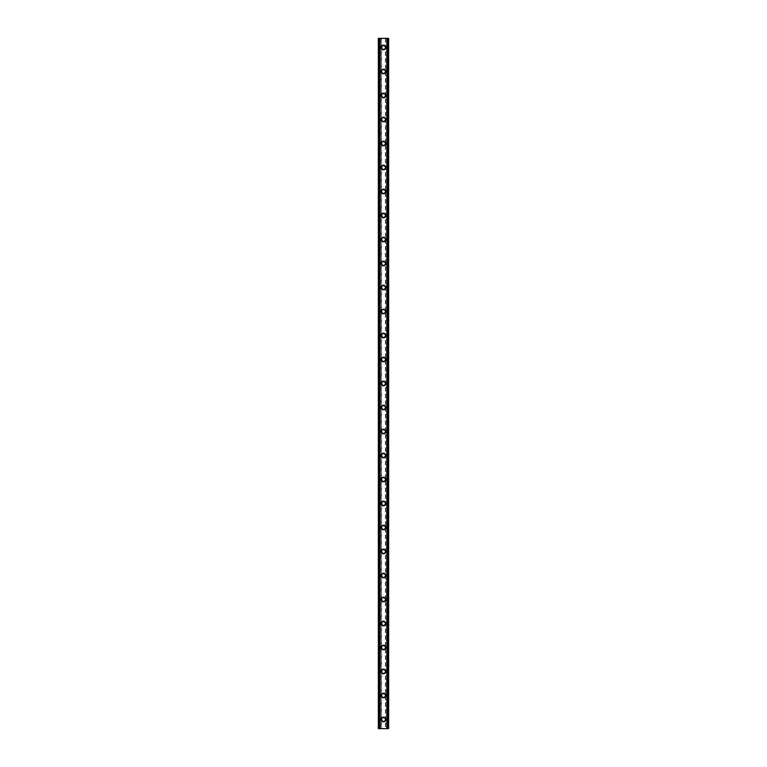 <?xml version="1.0" encoding="UTF-8"?>
<svg xmlns="http://www.w3.org/2000/svg" width="767" height="767" viewBox="0 0 767 767"><rect width="100%" height="100%" fill="white"/><g stroke="black" fill="none" stroke-linecap="round" stroke-linejoin="round"><path stroke-width="0.58" stroke-dasharray="3.83 2.88" d="M385.101 719.504A1.601 1.601 0 0 0 383.5 717.902A1.601 1.601 0 0 0 381.899 719.504A1.601 1.601 0 0 0 383.5 721.105A1.601 1.601 0 0 0 385.101 719.504A1.601 1.601 0 0 0 383.5 717.902A1.601 1.601 0 0 0 381.899 719.504A1.601 1.601 0 0 0 383.5 721.105A1.601 1.601 0 0 0 385.101 719.504M381.218 719.504A2.282 2.282 0 0 1 383.5 717.222A2.282 2.282 0 0 1 385.782 719.504A2.282 2.282 0 0 0 383.5 717.222A2.282 2.282 0 0 0 381.218 719.504A2.282 2.282 0 0 0 383.5 721.795A2.282 2.282 0 0 0 385.782 719.504A2.282 2.282 0 0 0 383.5 717.222A2.282 2.282 0 0 0 381.218 719.504A2.282 2.282 0 0 0 383.5 721.795A2.282 2.282 0 0 0 385.782 719.504A2.282 2.282 0 0 1 383.5 721.795A2.282 2.282 0 0 1 381.218 719.504M385.101 695.506A1.601 1.601 0 0 0 383.5 693.905A1.601 1.601 0 0 0 381.899 695.506A1.601 1.601 0 0 0 383.5 697.107A1.601 1.601 0 0 0 385.101 695.506A1.601 1.601 0 0 0 383.5 693.905A1.601 1.601 0 0 0 381.899 695.506A1.601 1.601 0 0 0 383.5 697.107A1.601 1.601 0 0 0 385.101 695.506M381.218 695.506A2.282 2.282 0 0 1 383.5 693.224A2.282 2.282 0 0 1 385.782 695.506A2.282 2.282 0 0 0 383.5 693.224A2.282 2.282 0 0 0 381.218 695.506A2.282 2.282 0 0 0 383.5 697.788A2.282 2.282 0 0 0 385.782 695.506A2.282 2.282 0 0 0 383.5 693.224A2.282 2.282 0 0 0 381.218 695.506A2.282 2.282 0 0 0 383.5 697.788A2.282 2.282 0 0 0 385.782 695.506A2.282 2.282 0 0 1 383.5 697.788A2.282 2.282 0 0 1 381.218 695.506M385.101 671.509A1.601 1.601 0 0 0 383.5 669.907A1.601 1.601 0 0 0 381.899 671.509A1.601 1.601 0 0 0 383.5 673.11A1.601 1.601 0 0 0 385.101 671.509A1.601 1.601 0 0 0 383.5 669.907A1.601 1.601 0 0 0 381.899 671.509A1.601 1.601 0 0 0 383.5 673.11A1.601 1.601 0 0 0 385.101 671.509M381.218 671.509A2.282 2.282 0 0 1 383.5 669.217A2.282 2.282 0 0 1 385.782 671.509A2.282 2.282 0 0 0 383.5 669.217A2.282 2.282 0 0 0 381.218 671.509A2.282 2.282 0 0 0 383.5 673.79A2.282 2.282 0 0 0 385.782 671.509A2.282 2.282 0 0 0 383.5 669.217A2.282 2.282 0 0 0 381.218 671.509A2.282 2.282 0 0 0 383.5 673.79A2.282 2.282 0 0 0 385.782 671.509A2.282 2.282 0 0 1 383.5 673.79A2.282 2.282 0 0 1 381.218 671.509M385.101 647.501A1.601 1.601 0 0 0 383.5 645.91A1.601 1.601 0 0 0 381.899 647.501A1.601 1.601 0 0 0 383.5 649.103A1.601 1.601 0 0 0 385.101 647.501A1.601 1.601 0 0 0 383.5 645.91A1.601 1.601 0 0 0 381.899 647.501A1.601 1.601 0 0 0 383.5 649.103A1.601 1.601 0 0 0 385.101 647.501M381.218 647.501A2.282 2.282 0 0 1 383.5 645.22A2.282 2.282 0 0 1 385.782 647.501A2.282 2.282 0 0 0 383.5 645.22A2.282 2.282 0 0 0 381.218 647.501A2.282 2.282 0 0 0 383.5 649.793A2.282 2.282 0 0 0 385.782 647.501A2.282 2.282 0 0 0 383.5 645.22A2.282 2.282 0 0 0 381.218 647.501A2.282 2.282 0 0 0 383.5 649.793A2.282 2.282 0 0 0 385.782 647.501A2.282 2.282 0 0 1 383.5 649.793A2.282 2.282 0 0 1 381.218 647.501M385.101 623.504A1.601 1.601 0 0 0 383.5 621.903A1.601 1.601 0 0 0 381.899 623.504A1.601 1.601 0 0 0 383.5 625.105A1.601 1.601 0 0 0 385.101 623.504A1.601 1.601 0 0 0 383.5 621.903A1.601 1.601 0 0 0 381.899 623.504A1.601 1.601 0 0 0 383.5 625.105A1.601 1.601 0 0 0 385.101 623.504M381.218 623.504A2.282 2.282 0 0 1 383.5 621.222A2.282 2.282 0 0 1 385.782 623.504A2.282 2.282 0 0 0 383.5 621.222A2.282 2.282 0 0 0 381.218 623.504A2.282 2.282 0 0 0 383.5 625.795A2.282 2.282 0 0 0 385.782 623.504A2.282 2.282 0 0 0 383.5 621.222A2.282 2.282 0 0 0 381.218 623.504A2.282 2.282 0 0 0 383.5 625.795A2.282 2.282 0 0 0 385.782 623.504A2.282 2.282 0 0 1 383.5 625.795A2.282 2.282 0 0 1 381.218 623.504M385.101 599.506A1.601 1.601 0 0 0 383.5 597.905A1.601 1.601 0 0 0 381.899 599.506A1.601 1.601 0 0 0 383.5 601.107A1.601 1.601 0 0 0 385.101 599.506A1.601 1.601 0 0 0 383.5 597.905A1.601 1.601 0 0 0 381.899 599.506A1.601 1.601 0 0 0 383.5 601.107A1.601 1.601 0 0 0 385.101 599.506M381.218 599.506A2.282 2.282 0 0 1 383.5 597.215A2.282 2.282 0 0 1 385.782 599.506A2.282 2.282 0 0 0 383.5 597.215A2.282 2.282 0 0 0 381.218 599.506A2.282 2.282 0 0 0 383.5 601.788A2.282 2.282 0 0 0 385.782 599.506A2.282 2.282 0 0 0 383.5 597.215A2.282 2.282 0 0 0 381.218 599.506A2.282 2.282 0 0 0 383.5 601.788A2.282 2.282 0 0 0 385.782 599.506A2.282 2.282 0 0 1 383.5 601.788A2.282 2.282 0 0 1 381.218 599.506M385.101 575.499A1.601 1.601 0 0 0 383.5 573.908A1.601 1.601 0 0 0 381.899 575.499A1.601 1.601 0 0 0 383.5 577.1A1.601 1.601 0 0 0 385.101 575.499A1.601 1.601 0 0 0 383.5 573.908A1.601 1.601 0 0 0 381.899 575.499A1.601 1.601 0 0 0 383.5 577.1A1.601 1.601 0 0 0 385.101 575.499M381.218 575.499A2.282 2.282 0 0 1 383.5 573.217A2.282 2.282 0 0 1 385.782 575.499A2.282 2.282 0 0 0 383.5 573.217A2.282 2.282 0 0 0 381.218 575.499A2.282 2.282 0 0 0 383.5 577.791A2.282 2.282 0 0 0 385.782 575.499A2.282 2.282 0 0 0 383.5 573.217A2.282 2.282 0 0 0 381.218 575.499A2.282 2.282 0 0 0 383.5 577.791A2.282 2.282 0 0 0 385.782 575.499A2.282 2.282 0 0 1 383.5 577.791A2.282 2.282 0 0 1 381.218 575.499M385.101 551.502A1.601 1.601 0 0 0 383.5 549.901A1.601 1.601 0 0 0 381.899 551.502A1.601 1.601 0 0 0 383.5 553.103A1.601 1.601 0 0 0 385.101 551.502A1.601 1.601 0 0 0 383.5 549.901A1.601 1.601 0 0 0 381.899 551.502A1.601 1.601 0 0 0 383.5 553.103A1.601 1.601 0 0 0 385.101 551.502M381.218 551.502A2.282 2.282 0 0 1 383.5 549.22A2.282 2.282 0 0 1 385.782 551.502A2.282 2.282 0 0 0 383.5 549.22A2.282 2.282 0 0 0 381.218 551.502A2.282 2.282 0 0 0 383.5 553.793A2.282 2.282 0 0 0 385.782 551.502A2.282 2.282 0 0 0 383.5 549.22A2.282 2.282 0 0 0 381.218 551.502A2.282 2.282 0 0 0 383.5 553.793A2.282 2.282 0 0 0 385.782 551.502A2.282 2.282 0 0 1 383.5 553.793A2.282 2.282 0 0 1 381.218 551.502M385.101 527.504A1.601 1.601 0 0 0 383.5 525.903A1.601 1.601 0 0 0 381.899 527.504A1.601 1.601 0 0 0 383.5 529.105A1.601 1.601 0 0 0 385.101 527.504A1.601 1.601 0 0 0 383.5 525.903A1.601 1.601 0 0 0 381.899 527.504A1.601 1.601 0 0 0 383.5 529.105A1.601 1.601 0 0 0 385.101 527.504M381.218 527.504A2.282 2.282 0 0 1 383.5 525.213A2.282 2.282 0 0 1 385.782 527.504A2.282 2.282 0 0 0 383.5 525.213A2.282 2.282 0 0 0 381.218 527.504A2.282 2.282 0 0 0 383.5 529.786A2.282 2.282 0 0 0 385.782 527.504A2.282 2.282 0 0 0 383.5 525.213A2.282 2.282 0 0 0 381.218 527.504A2.282 2.282 0 0 0 383.5 529.786A2.282 2.282 0 0 0 385.782 527.504A2.282 2.282 0 0 1 383.5 529.786A2.282 2.282 0 0 1 381.218 527.504M385.101 503.507A1.601 1.601 0 0 0 383.5 501.906A1.601 1.601 0 0 0 381.899 503.507A1.601 1.601 0 0 0 383.5 505.098A1.601 1.601 0 0 0 385.101 503.507A1.601 1.601 0 0 0 383.5 501.906A1.601 1.601 0 0 0 381.899 503.507A1.601 1.601 0 0 0 383.5 505.098A1.601 1.601 0 0 0 385.101 503.507M381.218 503.507A2.282 2.282 0 0 1 383.5 501.215A2.282 2.282 0 0 1 385.782 503.507A2.282 2.282 0 0 0 383.5 501.215A2.282 2.282 0 0 0 381.218 503.507A2.282 2.282 0 0 0 383.5 505.789A2.282 2.282 0 0 0 385.782 503.507A2.282 2.282 0 0 0 383.5 501.215A2.282 2.282 0 0 0 381.218 503.507A2.282 2.282 0 0 0 383.5 505.789A2.282 2.282 0 0 0 385.782 503.507A2.282 2.282 0 0 1 383.5 505.789A2.282 2.282 0 0 1 381.218 503.507M385.101 479.5A1.601 1.601 0 0 0 383.5 477.899A1.601 1.601 0 0 0 381.899 479.5A1.601 1.601 0 0 0 383.5 481.101A1.601 1.601 0 0 0 385.101 479.5A1.601 1.601 0 0 0 383.5 477.899A1.601 1.601 0 0 0 381.899 479.5A1.601 1.601 0 0 0 383.5 481.101A1.601 1.601 0 0 0 385.101 479.5M381.218 479.5A2.282 2.282 0 0 1 383.5 477.218A2.282 2.282 0 0 1 385.782 479.5A2.282 2.282 0 0 0 383.5 477.218A2.282 2.282 0 0 0 381.218 479.5A2.282 2.282 0 0 0 383.5 481.791A2.282 2.282 0 0 0 385.782 479.5A2.282 2.282 0 0 0 383.5 477.218A2.282 2.282 0 0 0 381.218 479.5A2.282 2.282 0 0 0 383.5 481.791A2.282 2.282 0 0 0 385.782 479.5A2.282 2.282 0 0 1 383.5 481.791A2.282 2.282 0 0 1 381.218 479.5M385.101 455.502A1.601 1.601 0 0 0 383.5 453.901A1.601 1.601 0 0 0 381.899 455.502A1.601 1.601 0 0 0 383.5 457.103A1.601 1.601 0 0 0 385.101 455.502A1.601 1.601 0 0 0 383.5 453.901A1.601 1.601 0 0 0 381.899 455.502A1.601 1.601 0 0 0 383.5 457.103A1.601 1.601 0 0 0 385.101 455.502M381.218 455.502A2.282 2.282 0 0 1 383.5 453.22A2.282 2.282 0 0 1 385.782 455.502A2.282 2.282 0 0 0 383.5 453.22A2.282 2.282 0 0 0 381.218 455.502A2.282 2.282 0 0 0 383.5 457.784A2.282 2.282 0 0 0 385.782 455.502A2.282 2.282 0 0 0 383.5 453.22A2.282 2.282 0 0 0 381.218 455.502A2.282 2.282 0 0 0 383.5 457.784A2.282 2.282 0 0 0 385.782 455.502A2.282 2.282 0 0 1 383.5 457.784A2.282 2.282 0 0 1 381.218 455.502M385.101 431.505A1.601 1.601 0 0 0 383.5 429.903A1.601 1.601 0 0 0 381.899 431.505A1.601 1.601 0 0 0 383.5 433.106A1.601 1.601 0 0 0 385.101 431.505A1.601 1.601 0 0 0 383.5 429.903A1.601 1.601 0 0 0 381.899 431.505A1.601 1.601 0 0 0 383.5 433.106A1.601 1.601 0 0 0 385.101 431.505M381.218 431.505A2.282 2.282 0 0 1 383.5 429.213A2.282 2.282 0 0 1 385.782 431.505A2.282 2.282 0 0 0 383.5 429.213A2.282 2.282 0 0 0 381.218 431.505A2.282 2.282 0 0 0 383.5 433.786A2.282 2.282 0 0 0 385.782 431.505A2.282 2.282 0 0 0 383.5 429.213A2.282 2.282 0 0 0 381.218 431.505A2.282 2.282 0 0 0 383.5 433.786A2.282 2.282 0 0 0 385.782 431.505A2.282 2.282 0 0 1 383.5 433.786A2.282 2.282 0 0 1 381.218 431.505M385.101 407.498A1.601 1.601 0 0 0 383.5 405.896A1.601 1.601 0 0 0 381.899 407.498A1.601 1.601 0 0 0 383.5 409.099A1.601 1.601 0 0 0 385.101 407.498A1.601 1.601 0 0 0 383.5 405.896A1.601 1.601 0 0 0 381.899 407.498A1.601 1.601 0 0 0 383.5 409.099A1.601 1.601 0 0 0 385.101 407.498M381.218 407.498A2.282 2.282 0 0 1 383.5 405.216A2.282 2.282 0 0 1 385.782 407.498A2.282 2.282 0 0 0 383.5 405.216A2.282 2.282 0 0 0 381.218 407.498A2.282 2.282 0 0 0 383.5 409.789A2.282 2.282 0 0 0 385.782 407.498A2.282 2.282 0 0 0 383.5 405.216A2.282 2.282 0 0 0 381.218 407.498A2.282 2.282 0 0 0 383.5 409.789A2.282 2.282 0 0 0 385.782 407.498A2.282 2.282 0 0 1 383.5 409.789A2.282 2.282 0 0 1 381.218 407.498M385.101 383.5A1.601 1.601 0 0 0 383.5 381.899A1.601 1.601 0 0 0 381.899 383.5A1.601 1.601 0 0 0 383.5 385.101A1.601 1.601 0 0 0 385.101 383.5A1.601 1.601 0 0 0 383.5 381.899A1.601 1.601 0 0 0 381.899 383.5A1.601 1.601 0 0 0 383.5 385.101A1.601 1.601 0 0 0 385.101 383.5M381.218 383.5A2.282 2.282 0 0 1 383.5 381.218A2.282 2.282 0 0 1 385.782 383.5A2.282 2.282 0 0 0 383.5 381.218A2.282 2.282 0 0 0 381.218 383.5A2.282 2.282 0 0 0 383.5 385.782A2.282 2.282 0 0 0 385.782 383.5A2.282 2.282 0 0 0 383.5 381.218A2.282 2.282 0 0 0 381.218 383.5A2.282 2.282 0 0 0 383.5 385.782A2.282 2.282 0 0 0 385.782 383.5A2.282 2.282 0 0 1 383.5 385.782A2.282 2.282 0 0 1 381.218 383.5M385.101 359.502A1.601 1.601 0 0 0 383.5 357.901A1.601 1.601 0 0 0 381.899 359.502A1.601 1.601 0 0 0 383.5 361.104A1.601 1.601 0 0 0 385.101 359.502A1.601 1.601 0 0 0 383.5 357.901A1.601 1.601 0 0 0 381.899 359.502A1.601 1.601 0 0 0 383.5 361.104A1.601 1.601 0 0 0 385.101 359.502M381.218 359.502A2.282 2.282 0 0 1 383.5 357.211A2.282 2.282 0 0 1 385.782 359.502A2.282 2.282 0 0 0 383.5 357.211A2.282 2.282 0 0 0 381.218 359.502A2.282 2.282 0 0 0 383.5 361.784A2.282 2.282 0 0 0 385.782 359.502A2.282 2.282 0 0 0 383.5 357.211A2.282 2.282 0 0 0 381.218 359.502A2.282 2.282 0 0 0 383.5 361.784A2.282 2.282 0 0 0 385.782 359.502A2.282 2.282 0 0 1 383.5 361.784A2.282 2.282 0 0 1 381.218 359.502M385.101 335.495A1.601 1.601 0 0 0 383.5 333.894A1.601 1.601 0 0 0 381.899 335.495A1.601 1.601 0 0 0 383.5 337.096A1.601 1.601 0 0 0 385.101 335.495A1.601 1.601 0 0 0 383.5 333.894A1.601 1.601 0 0 0 381.899 335.495A1.601 1.601 0 0 0 383.5 337.096A1.601 1.601 0 0 0 385.101 335.495M381.218 335.495A2.282 2.282 0 0 1 383.5 333.214A2.282 2.282 0 0 1 385.782 335.495A2.282 2.282 0 0 0 383.5 333.214A2.282 2.282 0 0 0 381.218 335.495A2.282 2.282 0 0 0 383.5 337.787A2.282 2.282 0 0 0 385.782 335.495A2.282 2.282 0 0 0 383.5 333.214A2.282 2.282 0 0 0 381.218 335.495A2.282 2.282 0 0 0 383.5 337.787A2.282 2.282 0 0 0 385.782 335.495A2.282 2.282 0 0 1 383.5 337.787A2.282 2.282 0 0 1 381.218 335.495M385.101 311.498A1.601 1.601 0 0 0 383.5 309.897A1.601 1.601 0 0 0 381.899 311.498A1.601 1.601 0 0 0 383.5 313.099A1.601 1.601 0 0 0 385.101 311.498A1.601 1.601 0 0 0 383.5 309.897A1.601 1.601 0 0 0 381.899 311.498A1.601 1.601 0 0 0 383.5 313.099A1.601 1.601 0 0 0 385.101 311.498M381.218 311.498A2.282 2.282 0 0 1 383.5 309.216A2.282 2.282 0 0 1 385.782 311.498A2.282 2.282 0 0 0 383.5 309.216A2.282 2.282 0 0 0 381.218 311.498A2.282 2.282 0 0 0 383.5 313.78A2.282 2.282 0 0 0 385.782 311.498A2.282 2.282 0 0 0 383.5 309.216A2.282 2.282 0 0 0 381.218 311.498A2.282 2.282 0 0 0 383.5 313.78A2.282 2.282 0 0 0 385.782 311.498A2.282 2.282 0 0 1 383.5 313.78A2.282 2.282 0 0 1 381.218 311.498M385.101 287.5A1.601 1.601 0 0 0 383.5 285.899A1.601 1.601 0 0 0 381.899 287.5A1.601 1.601 0 0 0 383.5 289.101A1.601 1.601 0 0 0 385.101 287.5A1.601 1.601 0 0 0 383.5 285.899A1.601 1.601 0 0 0 381.899 287.5A1.601 1.601 0 0 0 383.5 289.101A1.601 1.601 0 0 0 385.101 287.5M381.218 287.5A2.282 2.282 0 0 1 383.5 285.209A2.282 2.282 0 0 1 385.782 287.5A2.282 2.282 0 0 0 383.5 285.209A2.282 2.282 0 0 0 381.218 287.5A2.282 2.282 0 0 0 383.5 289.782A2.282 2.282 0 0 0 385.782 287.5A2.282 2.282 0 0 0 383.5 285.209A2.282 2.282 0 0 0 381.218 287.5A2.282 2.282 0 0 0 383.5 289.782A2.282 2.282 0 0 0 385.782 287.5A2.282 2.282 0 0 1 383.5 289.782A2.282 2.282 0 0 1 381.218 287.5M385.101 263.493A1.601 1.601 0 0 0 383.5 261.902A1.601 1.601 0 0 0 381.899 263.493A1.601 1.601 0 0 0 383.5 265.094A1.601 1.601 0 0 0 385.101 263.493A1.601 1.601 0 0 0 383.5 261.902A1.601 1.601 0 0 0 381.899 263.493A1.601 1.601 0 0 0 383.5 265.094A1.601 1.601 0 0 0 385.101 263.493M381.218 263.493A2.282 2.282 0 0 1 383.5 261.211A2.282 2.282 0 0 1 385.782 263.493A2.282 2.282 0 0 0 383.5 261.211A2.282 2.282 0 0 0 381.218 263.493A2.282 2.282 0 0 0 383.5 265.785A2.282 2.282 0 0 0 385.782 263.493A2.282 2.282 0 0 0 383.5 261.211A2.282 2.282 0 0 0 381.218 263.493A2.282 2.282 0 0 0 383.5 265.785A2.282 2.282 0 0 0 385.782 263.493A2.282 2.282 0 0 1 383.5 265.785A2.282 2.282 0 0 1 381.218 263.493M385.101 239.496A1.601 1.601 0 0 0 383.5 237.895A1.601 1.601 0 0 0 381.899 239.496A1.601 1.601 0 0 0 383.5 241.097A1.601 1.601 0 0 0 385.101 239.496A1.601 1.601 0 0 0 383.5 237.895A1.601 1.601 0 0 0 381.899 239.496A1.601 1.601 0 0 0 383.5 241.097A1.601 1.601 0 0 0 385.101 239.496M381.218 239.496A2.282 2.282 0 0 1 383.5 237.214A2.282 2.282 0 0 1 385.782 239.496A2.282 2.282 0 0 0 383.5 237.214A2.282 2.282 0 0 0 381.218 239.496A2.282 2.282 0 0 0 383.5 241.787A2.282 2.282 0 0 0 385.782 239.496A2.282 2.282 0 0 0 383.5 237.214A2.282 2.282 0 0 0 381.218 239.496A2.282 2.282 0 0 0 383.5 241.787A2.282 2.282 0 0 0 385.782 239.496A2.282 2.282 0 0 1 383.5 241.787A2.282 2.282 0 0 1 381.218 239.496M385.101 215.498A1.601 1.601 0 0 0 383.5 213.897A1.601 1.601 0 0 0 381.899 215.498A1.601 1.601 0 0 0 383.5 217.099A1.601 1.601 0 0 0 385.101 215.498A1.601 1.601 0 0 0 383.5 213.897A1.601 1.601 0 0 0 381.899 215.498A1.601 1.601 0 0 0 383.5 217.099A1.601 1.601 0 0 0 385.101 215.498M381.218 215.498A2.282 2.282 0 0 1 383.5 213.207A2.282 2.282 0 0 1 385.782 215.498A2.282 2.282 0 0 0 383.5 213.207A2.282 2.282 0 0 0 381.218 215.498A2.282 2.282 0 0 0 383.5 217.78A2.282 2.282 0 0 0 385.782 215.498A2.282 2.282 0 0 0 383.5 213.207A2.282 2.282 0 0 0 381.218 215.498A2.282 2.282 0 0 0 383.5 217.78A2.282 2.282 0 0 0 385.782 215.498A2.282 2.282 0 0 1 383.5 217.78A2.282 2.282 0 0 1 381.218 215.498M385.101 191.501A1.601 1.601 0 0 0 383.5 189.9A1.601 1.601 0 0 0 381.899 191.501A1.601 1.601 0 0 0 383.5 193.092A1.601 1.601 0 0 0 385.101 191.501A1.601 1.601 0 0 0 383.5 189.9A1.601 1.601 0 0 0 381.899 191.501A1.601 1.601 0 0 0 383.5 193.092A1.601 1.601 0 0 0 385.101 191.501M381.218 191.501A2.282 2.282 0 0 1 383.5 189.209A2.282 2.282 0 0 1 385.782 191.501A2.282 2.282 0 0 0 383.5 189.209A2.282 2.282 0 0 0 381.218 191.501A2.282 2.282 0 0 0 383.5 193.783A2.282 2.282 0 0 0 385.782 191.501A2.282 2.282 0 0 0 383.5 189.209A2.282 2.282 0 0 0 381.218 191.501A2.282 2.282 0 0 0 383.5 193.783A2.282 2.282 0 0 0 385.782 191.501A2.282 2.282 0 0 1 383.5 193.783A2.282 2.282 0 0 1 381.218 191.501M385.101 167.494A1.601 1.601 0 0 0 383.5 165.893A1.601 1.601 0 0 0 381.899 167.494A1.601 1.601 0 0 0 383.5 169.095A1.601 1.601 0 0 0 385.101 167.494A1.601 1.601 0 0 0 383.5 165.893A1.601 1.601 0 0 0 381.899 167.494A1.601 1.601 0 0 0 383.5 169.095A1.601 1.601 0 0 0 385.101 167.494M381.218 167.494A2.282 2.282 0 0 1 383.5 165.212A2.282 2.282 0 0 1 385.782 167.494A2.282 2.282 0 0 0 383.5 165.212A2.282 2.282 0 0 0 381.218 167.494A2.282 2.282 0 0 0 383.5 169.785A2.282 2.282 0 0 0 385.782 167.494A2.282 2.282 0 0 0 383.5 165.212A2.282 2.282 0 0 0 381.218 167.494A2.282 2.282 0 0 0 383.5 169.785A2.282 2.282 0 0 0 385.782 167.494A2.282 2.282 0 0 1 383.5 169.785A2.282 2.282 0 0 1 381.218 167.494M385.101 143.496A1.601 1.601 0 0 0 383.5 141.895A1.601 1.601 0 0 0 381.899 143.496A1.601 1.601 0 0 0 383.5 145.097A1.601 1.601 0 0 0 385.101 143.496A1.601 1.601 0 0 0 383.5 141.895A1.601 1.601 0 0 0 381.899 143.496A1.601 1.601 0 0 0 383.5 145.097A1.601 1.601 0 0 0 385.101 143.496M381.218 143.496A2.282 2.282 0 0 1 383.5 141.205A2.282 2.282 0 0 1 385.782 143.496A2.282 2.282 0 0 0 383.5 141.205A2.282 2.282 0 0 0 381.218 143.496A2.282 2.282 0 0 0 383.5 145.778A2.282 2.282 0 0 0 385.782 143.496A2.282 2.282 0 0 0 383.5 141.205A2.282 2.282 0 0 0 381.218 143.496A2.282 2.282 0 0 0 383.5 145.778A2.282 2.282 0 0 0 385.782 143.496A2.282 2.282 0 0 1 383.5 145.778A2.282 2.282 0 0 1 381.218 143.496M385.101 119.499A1.601 1.601 0 0 0 383.5 117.897A1.601 1.601 0 0 0 381.899 119.499A1.601 1.601 0 0 0 383.5 121.09A1.601 1.601 0 0 0 385.101 119.499A1.601 1.601 0 0 0 383.5 117.897A1.601 1.601 0 0 0 381.899 119.499A1.601 1.601 0 0 0 383.5 121.09A1.601 1.601 0 0 0 385.101 119.499M381.218 119.499A2.282 2.282 0 0 1 383.5 117.207A2.282 2.282 0 0 1 385.782 119.499A2.282 2.282 0 0 0 383.5 117.207A2.282 2.282 0 0 0 381.218 119.499A2.282 2.282 0 0 0 383.5 121.78A2.282 2.282 0 0 0 385.782 119.499A2.282 2.282 0 0 0 383.5 117.207A2.282 2.282 0 0 0 381.218 119.499A2.282 2.282 0 0 0 383.5 121.78A2.282 2.282 0 0 0 385.782 119.499A2.282 2.282 0 0 1 383.5 121.78A2.282 2.282 0 0 1 381.218 119.499M385.101 95.491A1.601 1.601 0 0 0 383.5 93.89A1.601 1.601 0 0 0 381.899 95.491A1.601 1.601 0 0 0 383.5 97.093A1.601 1.601 0 0 0 385.101 95.491A1.601 1.601 0 0 0 383.5 93.89A1.601 1.601 0 0 0 381.899 95.491A1.601 1.601 0 0 0 383.5 97.093A1.601 1.601 0 0 0 385.101 95.491M381.218 95.491A2.282 2.282 0 0 1 383.5 93.21A2.282 2.282 0 0 1 385.782 95.491A2.282 2.282 0 0 0 383.5 93.21A2.282 2.282 0 0 0 381.218 95.491A2.282 2.282 0 0 0 383.5 97.783A2.282 2.282 0 0 0 385.782 95.491A2.282 2.282 0 0 0 383.5 93.21A2.282 2.282 0 0 0 381.218 95.491A2.282 2.282 0 0 0 383.5 97.783A2.282 2.282 0 0 0 385.782 95.491A2.282 2.282 0 0 1 383.5 97.783A2.282 2.282 0 0 1 381.218 95.491M385.101 71.494A1.601 1.601 0 0 0 383.5 69.893A1.601 1.601 0 0 0 381.899 71.494A1.601 1.601 0 0 0 383.5 73.095A1.601 1.601 0 0 0 385.101 71.494A1.601 1.601 0 0 0 383.5 69.893A1.601 1.601 0 0 0 381.899 71.494A1.601 1.601 0 0 0 383.5 73.095A1.601 1.601 0 0 0 385.101 71.494M381.218 71.494A2.282 2.282 0 0 1 383.5 69.212A2.282 2.282 0 0 1 385.782 71.494A2.282 2.282 0 0 0 383.5 69.212A2.282 2.282 0 0 0 381.218 71.494A2.282 2.282 0 0 0 383.5 73.776A2.282 2.282 0 0 0 385.782 71.494A2.282 2.282 0 0 0 383.5 69.212A2.282 2.282 0 0 0 381.218 71.494A2.282 2.282 0 0 0 383.5 73.776A2.282 2.282 0 0 0 385.782 71.494A2.282 2.282 0 0 1 383.5 73.776A2.282 2.282 0 0 1 381.218 71.494M385.101 47.496A1.601 1.601 0 0 0 383.5 45.895A1.601 1.601 0 0 0 381.899 47.496A1.601 1.601 0 0 0 383.5 49.098A1.601 1.601 0 0 0 385.101 47.496A1.601 1.601 0 0 0 383.5 45.895A1.601 1.601 0 0 0 381.899 47.496A1.601 1.601 0 0 0 383.5 49.098A1.601 1.601 0 0 0 385.101 47.496M381.218 47.496A2.282 2.282 0 0 1 383.5 45.205A2.282 2.282 0 0 1 385.782 47.496A2.282 2.282 0 0 0 383.5 45.205A2.282 2.282 0 0 0 381.218 47.496A2.282 2.282 0 0 0 383.5 49.778A2.282 2.282 0 0 0 385.782 47.496A2.282 2.282 0 0 0 383.5 45.205A2.282 2.282 0 0 0 381.218 47.496A2.282 2.282 0 0 0 383.5 49.778A2.282 2.282 0 0 0 385.782 47.496A2.282 2.282 0 0 1 383.5 49.778A2.282 2.282 0 0 1 381.218 47.496M384.66 38.35L383.788 38.35L384.66 38.35M383.788 38.35L384.775 38.35L383.788 38.35M383.107 38.35L382.033 38.35L383.107 38.35M382.033 38.35L383.212 38.35L382.033 38.35M381.611 38.35L388.639 38.35L386.817 38.35L387.038 728.65L378.361 728.65L380.183 728.65L378.361 728.65L378.361 38.35L381.611 38.35L381.611 728.65M379.09 38.35L380.183 38.35L378.361 38.35L379.09 38.35L379.09 728.65M387.038 38.35L388.639 38.35L388.639 728.65L387.038 728.65M382.34 728.65L383.212 728.65L382.34 728.65M383.212 728.65L382.225 728.65L383.212 728.65M385.389 38.35L385.389 728.65M381.381 38.35L381.381 728.65M380.24 38.35L380.24 728.65M380.01 38.35L380.01 728.65M378.697 38.35L378.697 728.65M380.183 38.35L380.183 728.65L380.183 38.35M379.962 38.35L379.962 728.65M378.361 38.35L378.361 728.65M387.91 38.35L387.91 728.65M386.817 38.35L386.817 728.65L386.817 38.35M388.639 38.35L388.639 728.65M388.303 38.35L388.303 728.65M386.99 38.35L386.99 728.65M386.76 38.35L386.76 728.65M385.619 38.35L385.619 728.65"/><path stroke-width="1.15" d="M381.218 719.504A2.282 2.282 0 0 1 383.5 717.222A2.282 2.282 0 0 1 385.782 719.504A2.282 2.282 0 0 1 383.5 721.795A2.282 2.282 0 0 1 381.218 719.504M381.218 695.506A2.282 2.282 0 0 1 383.5 693.224A2.282 2.282 0 0 1 385.782 695.506A2.282 2.282 0 0 1 383.5 697.788A2.282 2.282 0 0 1 381.218 695.506M381.218 671.509A2.282 2.282 0 0 1 383.5 669.217A2.282 2.282 0 0 1 385.782 671.509A2.282 2.282 0 0 1 383.5 673.79A2.282 2.282 0 0 1 381.218 671.509M381.218 647.501A2.282 2.282 0 0 1 383.5 645.22A2.282 2.282 0 0 1 385.782 647.501A2.282 2.282 0 0 1 383.5 649.793A2.282 2.282 0 0 1 381.218 647.501M381.218 623.504A2.282 2.282 0 0 1 383.5 621.222A2.282 2.282 0 0 1 385.782 623.504A2.282 2.282 0 0 1 383.5 625.795A2.282 2.282 0 0 1 381.218 623.504M381.218 599.506A2.282 2.282 0 0 1 383.5 597.215A2.282 2.282 0 0 1 385.782 599.506A2.282 2.282 0 0 1 383.5 601.788A2.282 2.282 0 0 1 381.218 599.506M381.218 575.499A2.282 2.282 0 0 1 383.5 573.217A2.282 2.282 0 0 1 385.782 575.499A2.282 2.282 0 0 1 383.5 577.791A2.282 2.282 0 0 1 381.218 575.499M381.218 551.502A2.282 2.282 0 0 1 383.5 549.22A2.282 2.282 0 0 1 385.782 551.502A2.282 2.282 0 0 1 383.5 553.793A2.282 2.282 0 0 1 381.218 551.502M381.218 527.504A2.282 2.282 0 0 1 383.5 525.213A2.282 2.282 0 0 1 385.782 527.504A2.282 2.282 0 0 1 383.5 529.786A2.282 2.282 0 0 1 381.218 527.504M381.218 503.507A2.282 2.282 0 0 1 383.5 501.215A2.282 2.282 0 0 1 385.782 503.507A2.282 2.282 0 0 1 383.5 505.789A2.282 2.282 0 0 1 381.218 503.507M381.218 479.5A2.282 2.282 0 0 1 383.5 477.218A2.282 2.282 0 0 1 385.782 479.5A2.282 2.282 0 0 1 383.5 481.791A2.282 2.282 0 0 1 381.218 479.5M381.218 455.502A2.282 2.282 0 0 1 383.5 453.22A2.282 2.282 0 0 1 385.782 455.502A2.282 2.282 0 0 1 383.5 457.784A2.282 2.282 0 0 1 381.218 455.502M381.218 431.505A2.282 2.282 0 0 1 383.5 429.213A2.282 2.282 0 0 1 385.782 431.505A2.282 2.282 0 0 1 383.5 433.786A2.282 2.282 0 0 1 381.218 431.505M381.218 407.498A2.282 2.282 0 0 1 383.5 405.216A2.282 2.282 0 0 1 385.782 407.498A2.282 2.282 0 0 1 383.5 409.789A2.282 2.282 0 0 1 381.218 407.498M381.218 383.5A2.282 2.282 0 0 1 383.5 381.218A2.282 2.282 0 0 1 385.782 383.5A2.282 2.282 0 0 1 383.5 385.782A2.282 2.282 0 0 1 381.218 383.5M381.218 359.502A2.282 2.282 0 0 1 383.5 357.211A2.282 2.282 0 0 1 385.782 359.502A2.282 2.282 0 0 1 383.5 361.784A2.282 2.282 0 0 1 381.218 359.502M381.218 335.495A2.282 2.282 0 0 1 383.5 333.214A2.282 2.282 0 0 1 385.782 335.495A2.282 2.282 0 0 1 383.5 337.787A2.282 2.282 0 0 1 381.218 335.495M381.218 311.498A2.282 2.282 0 0 1 383.5 309.216A2.282 2.282 0 0 1 385.782 311.498A2.282 2.282 0 0 1 383.5 313.78A2.282 2.282 0 0 1 381.218 311.498M381.218 287.5A2.282 2.282 0 0 1 383.5 285.209A2.282 2.282 0 0 1 385.782 287.5A2.282 2.282 0 0 1 383.5 289.782A2.282 2.282 0 0 1 381.218 287.5M381.218 263.493A2.282 2.282 0 0 1 383.5 261.211A2.282 2.282 0 0 1 385.782 263.493A2.282 2.282 0 0 1 383.5 265.785A2.282 2.282 0 0 1 381.218 263.493M381.218 239.496A2.282 2.282 0 0 1 383.5 237.214A2.282 2.282 0 0 1 385.782 239.496A2.282 2.282 0 0 1 383.5 241.787A2.282 2.282 0 0 1 381.218 239.496M381.218 215.498A2.282 2.282 0 0 1 383.5 213.207A2.282 2.282 0 0 1 385.782 215.498A2.282 2.282 0 0 1 383.5 217.78A2.282 2.282 0 0 1 381.218 215.498M381.218 191.501A2.282 2.282 0 0 1 383.5 189.209A2.282 2.282 0 0 1 385.782 191.501A2.282 2.282 0 0 1 383.5 193.783A2.282 2.282 0 0 1 381.218 191.501M381.218 167.494A2.282 2.282 0 0 1 383.5 165.212A2.282 2.282 0 0 1 385.782 167.494A2.282 2.282 0 0 1 383.5 169.785A2.282 2.282 0 0 1 381.218 167.494M381.218 143.496A2.282 2.282 0 0 1 383.5 141.205A2.282 2.282 0 0 1 385.782 143.496A2.282 2.282 0 0 1 383.5 145.778A2.282 2.282 0 0 1 381.218 143.496M381.218 119.499A2.282 2.282 0 0 1 383.5 117.207A2.282 2.282 0 0 1 385.782 119.499A2.282 2.282 0 0 1 383.5 121.78A2.282 2.282 0 0 1 381.218 119.499M381.218 95.491A2.282 2.282 0 0 1 383.5 93.21A2.282 2.282 0 0 1 385.782 95.491A2.282 2.282 0 0 1 383.5 97.783A2.282 2.282 0 0 1 381.218 95.491M381.218 71.494A2.282 2.282 0 0 1 383.5 69.212A2.282 2.282 0 0 1 385.782 71.494A2.282 2.282 0 0 1 383.5 73.776A2.282 2.282 0 0 1 381.218 71.494M381.218 47.496A2.282 2.282 0 0 1 383.5 45.205A2.282 2.282 0 0 1 385.782 47.496A2.282 2.282 0 0 1 383.5 49.778A2.282 2.282 0 0 1 381.218 47.496M387.91 38.35L378.361 38.35L378.361 728.65L388.639 728.65L388.639 38.35L387.91 38.35L387.91 728.65M388.639 38.35L388.639 728.65M378.361 728.65L378.361 38.35M379.09 38.35L379.09 728.65M379.962 38.35L379.962 728.65M380.211 38.35L380.211 728.65M386.789 38.35L386.789 728.65M387.038 38.35L387.038 728.65"/></g></svg>
